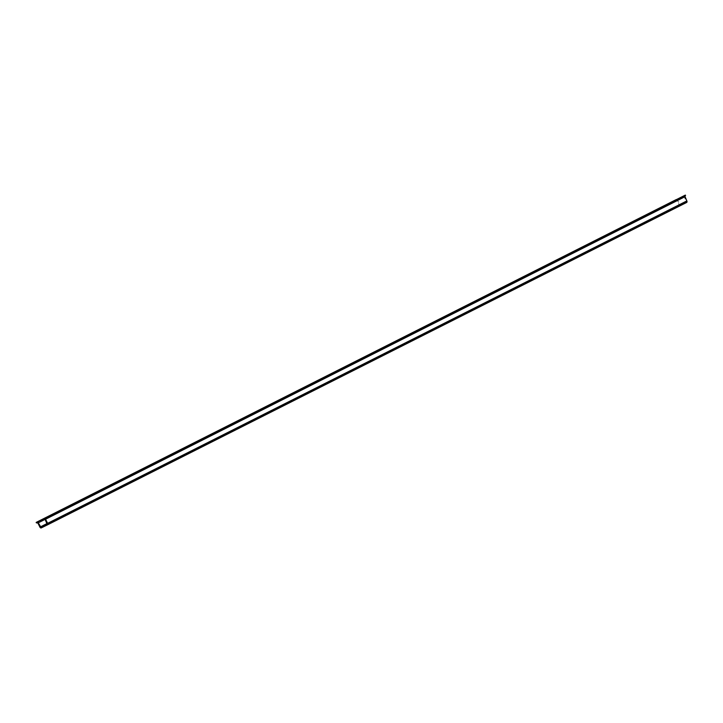 <?xml version="1.0" encoding="UTF-8"?>
<svg xmlns="http://www.w3.org/2000/svg" width="723" height="723" viewBox="0 0 723 723"><rect width="100%" height="100%" fill="white"/><g stroke="black" fill="none" stroke-linecap="round" stroke-linejoin="round"><path stroke-width="0.54" stroke-dasharray="3.62 2.71" d="M683.325 203.29L686.335 201.816L684.374 197.018A1.292 0.859 63.2 0 1 684.554 195.49M686.66 202.458L680.497 205.486A1.292 0.859 63.2 0 1 679.15 204.708L677.099 200.587L675.381 199.991M676.511 199.548A1.292 0.859 63.2 0 1 677.523 200.379L680.171 204.844L683.181 203.362M676.231 200.379L37 522.801M36.367 522.846L675.589 200.425M676.502 200.244L37.271 522.675M677.099 200.587L37.867 523.018M679.15 204.708L39.919 527.13M680.497 205.486L41.265 527.907M684.889 196.123L45.657 518.554L684.88 196.123M684.374 197.018L45.142 519.448M686.425 201.13L47.194 523.56M686.335 201.816L47.112 524.238L686.335 201.807M680.171 204.844L47.239 524.094M679.575 204.492L47.158 523.488M677.523 200.379L45.106 519.376"/><path stroke-width="1.08" d="M684.564 195.481L45.332 517.912L684.564 195.49A1.292 0.859 63.2 0 1 684.564 195.49A1.292 0.859 63.2 0 1 684.564 195.481L685.368 195.093L685.151 195.996L45.92 518.418L46.136 517.514L45.332 517.912A1.292 0.859 -116.8 0 0 45.142 519.448L47.112 524.238L40.949 527.266L38.292 522.81A1.292 0.859 -116.8 0 0 36.945 522.033L36.367 522.846L37.867 523.018L39.919 527.13A1.292 0.859 -116.8 0 0 41.265 527.907L47.429 524.88A1.292 0.859 -116.8 0 0 47.619 523.344L45.567 519.231L45.92 518.418M684.853 196.15L686.85 200.922A1.292 0.859 63.2 0 1 686.66 202.449A1.292 0.859 63.2 0 1 686.66 202.458L47.438 524.88L686.66 202.449M36.15 522.422L676.177 199.602A1.292 0.859 63.2 0 1 676.511 199.548M685.576 195.517L46.344 517.948M685.368 195.093L46.136 517.514M686.85 200.922L47.619 523.344M684.798 196.81L45.567 519.231M47.239 524.094L40.949 527.266M47.158 523.488L40.343 526.922M45.106 519.376L38.292 522.81M676.177 199.602L36.945 522.033"/></g></svg>
